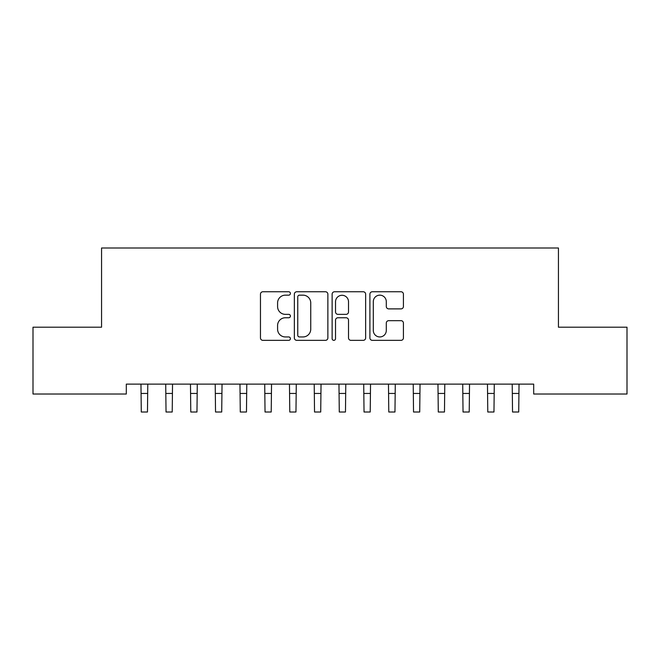 <?xml version="1.0" encoding="UTF-8"?>
<svg xmlns="http://www.w3.org/2000/svg" width="660" height="660" viewBox="0 0 660 660"><rect width="100%" height="100%" fill="white"/><g stroke="black" fill="none" stroke-linecap="round" stroke-linejoin="round"><path stroke-width="0.99" d="M290.4 293.461A1.7 1.7 0 0 0 288.7 291.761L262.886 291.761A2.425 2.425 0 0 0 260.461 294.187L260.461 337.92A2.425 2.425 0 0 0 262.886 340.346L288.7 340.346A1.7 1.7 0 0 0 290.4 338.646A1.7 1.7 0 0 0 288.7 336.947L285.359 336.947A7.771 7.771 0 0 1 277.588 329.175L277.588 325.528A7.771 7.771 0 0 1 285.359 317.757L288.7 317.757A1.7 1.7 0 0 0 290.4 316.058A1.7 1.7 0 0 0 288.7 314.35L285.359 314.35A7.771 7.771 0 0 1 277.588 306.578L277.588 302.932A7.771 7.771 0 0 1 285.359 295.16L288.7 295.16A1.7 1.7 0 0 0 290.4 293.461M400.999 308.888A2.425 2.425 0 0 0 403.425 306.454L403.425 294.187A2.425 2.425 0 0 0 400.999 291.761L372.331 291.761A2.425 2.425 0 0 0 369.905 294.187L369.905 337.92A2.425 2.425 0 0 0 372.331 340.346L400.999 340.346A2.425 2.425 0 0 0 403.425 337.92L403.425 323.095A2.425 2.425 0 0 0 400.999 320.669L388.732 320.669A2.425 2.425 0 0 0 386.298 323.095L386.298 330.445A6.501 6.501 0 0 1 379.805 336.947A6.501 6.501 0 0 1 373.304 330.445L373.304 301.661A6.501 6.501 0 0 1 379.805 295.16A6.501 6.501 0 0 1 386.298 301.661L386.298 306.454A2.425 2.425 0 0 0 388.732 308.888L400.999 308.888M533.692 384.12L126.307 384.12L126.307 394.02L33 394.02L33 327.195L101.557 327.195L101.557 247.995L558.442 247.995L558.442 327.195L627 327.195L627 394.02L533.692 394.02L533.692 384.12M327.871 294.187A2.425 2.425 0 0 0 325.446 291.761L296.777 291.761A2.425 2.425 0 0 0 294.352 294.187L294.352 337.92A2.425 2.425 0 0 0 296.777 340.346L325.446 340.346A2.425 2.425 0 0 0 327.871 337.92L327.871 294.187M334.554 291.761L363.223 291.761A2.425 2.425 0 0 1 365.648 294.187L365.648 337.92A2.425 2.425 0 0 1 363.223 340.346L350.955 340.346A2.425 2.425 0 0 1 348.521 337.92L348.521 320.183A2.425 2.425 0 0 0 346.096 317.757L337.953 317.757A2.425 2.425 0 0 0 335.527 320.183L335.527 338.646A1.7 1.7 0 0 1 333.828 340.346A1.7 1.7 0 0 1 332.128 338.646L332.128 294.187A2.425 2.425 0 0 1 334.554 291.761M299.45 295.16A1.7 1.7 0 0 0 297.751 296.86L297.751 335.247A1.7 1.7 0 0 0 299.45 336.947L302.973 336.947A7.771 7.771 0 0 0 310.745 329.175L310.745 302.932A7.771 7.771 0 0 0 302.973 295.16L299.45 295.16M348.521 301.777A6.501 6.501 0 0 0 342.028 295.284A6.501 6.501 0 0 0 335.527 301.777L335.527 311.924A2.425 2.425 0 0 0 337.953 314.35L346.096 314.35A2.425 2.425 0 0 0 348.521 311.924L348.521 301.777M140.968 384.12L141.281 412.005L147.469 412.005L147.782 384.12M165.718 384.12L166.031 412.005L172.219 412.005L172.532 384.12M190.468 384.12L190.781 412.005L196.969 412.005L197.282 384.12M215.218 384.12L215.531 412.005L221.719 412.005L222.032 384.12M239.968 384.12L240.281 412.005L246.469 412.005L246.782 384.12M264.718 384.12L265.031 412.005L271.219 412.005L271.532 384.12M289.468 384.12L289.781 412.005L295.969 412.005L296.282 384.12M314.218 384.12L314.531 412.005L320.719 412.005L321.032 384.12M338.968 384.12L339.281 412.005L345.469 412.005L345.782 384.12M363.718 384.12L364.031 412.005L370.219 412.005L370.532 384.12M388.468 384.12L388.781 412.005L394.969 412.005L395.282 384.12M413.218 384.12L413.531 412.005L419.719 412.005L420.032 384.12M437.968 384.12L438.281 412.005L444.469 412.005L444.782 384.12M462.718 384.12L463.031 412.005L469.219 412.005L469.532 384.12M487.468 384.12L487.781 412.005L493.969 412.005L494.282 384.12M512.218 384.12L512.531 412.005L518.719 412.005L519.032 384.12M141.281 393.442L147.469 393.442M166.031 393.442L172.219 393.442M190.781 393.442L196.969 393.442M215.531 393.442L221.719 393.442M240.281 393.442L246.469 393.442M265.031 393.442L271.219 393.442M289.781 393.442L295.969 393.442M314.531 393.442L320.719 393.442M339.281 393.442L345.469 393.442M364.031 393.442L370.219 393.442M388.781 393.442L394.969 393.442M413.531 393.442L419.719 393.442M438.281 393.442L444.469 393.442M463.031 393.442L469.219 393.442M487.781 393.442L493.969 393.442M512.531 393.442L518.719 393.442"/></g></svg>
